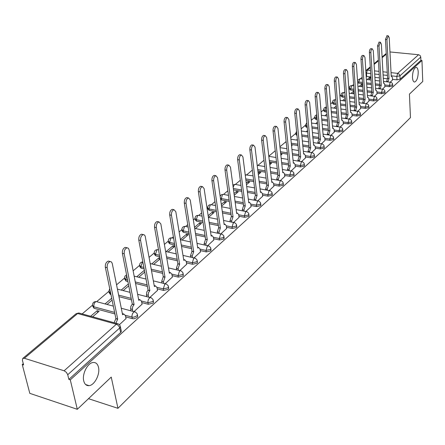 <?xml version="1.0" encoding="UTF-8"?>
<svg xmlns="http://www.w3.org/2000/svg" width="445" height="445" viewBox="0 0 445 445"><rect width="100%" height="100%" fill="white"/><g stroke="black" fill="none" stroke-linecap="round" stroke-linejoin="round"><path stroke-width="0.67" d="M412.459 77.386C412.593 71.84 413.772 68.502 416.003 67.367C417.288 67.406 418.033 68.969 418.228 72.057C418.089 77.569 416.909 80.89 414.684 82.03C413.411 82.002 412.665 80.456 412.459 77.386M83.738 380.937C81.886 374.078 87.676 362.814 93.139 362.497C95.864 362.297 97.65 363.899 98.501 367.297C100.27 374.117 94.601 385.253 89.083 385.643C86.402 385.859 84.622 384.291 83.738 380.937M384.853 86.158L389.392 86.68L392.573 86.041L392.757 85.54M376.998 93.161L381.599 93.711L384.83 93.061L385.02 92.532M368.927 100.364L373.589 100.937L376.865 100.275L377.065 99.719M360.628 107.768L365.351 108.369L368.683 107.696L368.888 107.106M352.09 115.383L356.879 116.017L360.261 115.327L360.478 114.71M343.301 123.221L348.157 123.888L351.595 123.176L351.817 122.531M334.251 131.286L339.179 131.987L342.672 131.264L342.906 130.58M324.933 139.597L329.929 140.331L333.483 139.591L333.722 138.868M315.327 148.157L320.4 148.93L324.01 148.174L324.266 147.412M305.426 156.979L310.571 157.791L314.248 157.018L314.515 156.212M295.213 166.08L300.436 166.936L304.18 166.146L304.452 165.29M284.678 175.469L289.984 176.37L293.789 175.558L294.078 174.657M273.792 185.165L279.187 186.116L283.065 185.281L283.359 184.325M262.556 195.171L268.035 196.173L271.984 195.322L272.29 194.309M250.936 205.518L256.504 206.575L260.531 205.701L260.853 204.622M238.921 216.214L244.589 217.327L248.688 216.431L249.022 215.285M226.494 227.278L232.251 228.457L236.434 227.534L236.785 226.316M213.622 238.726L219.485 239.977L223.752 239.026L224.113 237.73M200.283 250.591L206.258 251.909L210.613 250.936L210.991 249.556M186.461 262.884L192.546 264.28L196.99 263.279L197.497 262.517L197.385 261.805M172.12 275.627L178.323 277.113L182.862 276.084L183.401 275.277L183.273 274.509M157.235 288.855L163.56 290.435L168.199 289.372L168.772 288.516L168.627 287.693M141.771 302.589L148.23 304.269L152.969 303.173L153.575 302.261L153.408 301.376M125.696 316.862L132.287 318.648L134.078 318.759L137.132 317.519L137.783 316.551L137.594 315.6M362.18 77.274L360.378 78.798M353.636 84.5L352.323 85.607M349.319 88.143L348.858 88.538M344.836 91.931L344.046 92.599M341.003 95.169L339.885 96.114M332.459 102.389L330.641 103.924M323.676 109.815L321.118 111.973M314.637 117.447L311.3 120.267M305.342 125.306L301.176 128.828M295.769 133.394L290.724 137.655M285.913 141.727L279.938 146.772M275.244 150.744L268.791 156.189M263.985 160.256L257.9 165.395M252.343 170.09L246.808 174.768L245.812 174.98L245.312 175.58M240.311 180.258L235.361 184.441M227.857 190.783L223.546 194.426M214.957 201.68L211.331 204.744M207.693 207.821L207.059 208.355M201.596 212.971L198.704 215.413M194.999 218.545L193.358 219.936M187.745 224.675L185.643 226.455M181.871 229.642L179.146 231.945M173.372 236.823L172.12 237.88M168.282 241.123L164.389 244.411M158.453 249.428L158.114 249.712M154.204 253.016L149.064 257.36M139.619 265.348L133.133 270.827M127.598 280.022L125.735 279.56L124.483 278.136L116.562 284.828M110.638 293.049L110.015 292.888L108.78 291.425L96.704 301.61M92.46 305.192L82.153 313.903M23.274 363.66L22.25 364.522L23.613 364.956L22.417 360.378L22.717 358.486L24.375 358.275L64.13 370.791L116.34 324.233L77.641 313.519L24.375 358.275M77.297 409.305L70.293 379.858L421.955 60.481L422.75 81.485L409.428 94.123L410.468 117.602L117.947 408.326L111.239 377.099L77.297 409.305L29.804 393.347L22.25 364.522M389.97 51.954L418.806 54.757L420.258 55.686L420.77 57.066L420.898 60.375L400.111 79.21L396.979 79.833L392.496 79.338M387.189 78.748L383.29 78.32M379.407 77.886L374.89 77.386M370.902 76.946L366.691 76.479L366.474 73.119L365.974 73.036M420.898 60.375L421.955 60.481M120.167 325.818L120.434 326.908L119.738 327.932L67.735 374.729L68.853 379.401L70.293 379.858M67.735 374.729L66.377 372.32L64.13 370.791M119.427 324.694L126.03 318.542M92.649 316.807L99.14 311.233L97.144 310.688L97.555 312.596M134.012 311.634L142.077 304.18M149.882 297.421L157.508 290.368M165.151 283.749L172.371 277.063M144.408 270.343L144.647 272.162M179.852 270.577L186.689 264.247M159.983 258.083L158.893 257.833L159.215 259.652M194.02 257.894L200.489 251.892M168.093 252.026L174.868 246.207L172.966 245.785L173.272 247.581M207.676 245.662L213.806 239.972M182.011 240.078L188.435 234.56L186.55 234.153L186.839 235.933M220.854 233.859L226.661 228.469M195.444 228.541L201.541 223.307L199.672 222.923L199.944 224.681M233.575 222.467L239.076 217.349M208.416 217.399L214.206 212.432L212.354 212.065L212.61 213.8M245.868 211.458L251.075 206.608M221.543 206.135L226.449 201.919L224.619 201.568L224.859 203.287M257.744 200.817L262.678 196.223M234.226 195.244L238.297 191.745L236.484 191.411L236.707 193.108M269.231 190.532L273.909 186.166M246.474 184.725L249.762 181.899L247.965 181.582L248.182 183.257M280.35 180.575L284.778 176.437M258.317 174.557L260.87 172.36L259.09 172.059L259.29 173.717M291.108 170.936L295.308 167.008M269.77 164.722L271.634 163.12L269.87 162.831L270.059 164.472M301.538 161.602L305.515 157.875M280.851 155.205L282.069 154.159L280.717 153.942M311.639 152.552L315.405 149.019M291.586 145.988L292.193 145.47L291.52 145.365M321.435 143.78L325 140.425M330.935 135.269L334.317 132.087M340.158 127.009L343.356 123.994M349.114 118.993L352.14 116.128M357.808 111.2L360.678 108.491M366.263 103.635L368.972 101.065M374.479 96.276L377.037 93.839M354.098 91.103L353.714 91.058L353.82 92.549M382.466 89.117L384.892 86.814M362.642 84.25L361.779 84.155L361.88 85.629M379.468 85.54L375.352 85.067M371.38 84.611L366.686 84.072M362.603 83.604L358.82 83.171L358.742 81.969L357.602 81.596M371.542 92.516L367.192 91.998M363.126 91.514L358.242 90.93M354.053 90.435L350.738 90.04L350.654 88.828L349.325 88.01C349.459 86.43 350.315 85.612 351.9 85.557L350.654 88.828L353.964 89.217M363.398 99.686L358.798 99.118M354.626 98.601L349.542 97.978M345.253 97.449L342.433 97.099L342.344 95.875L341.015 95.035C341.148 93.433 342.016 92.605 343.623 92.549L343.251 92.727L342.344 95.875L345.159 96.22M355.038 107.056L350.159 106.433M345.882 105.888L340.586 105.209M336.181 104.647L333.9 104.358L333.8 103.118L332.471 102.261C332.604 100.626 333.483 99.786 335.113 99.736L334.729 99.919L333.8 103.118L336.086 103.407M345.531 118.509L346.449 114.643L341.265 113.953M336.876 113.375L331.358 112.646M326.836 112.045L325.123 111.817L325.017 110.566L323.687 109.681C323.821 108.029 324.711 107.173 326.369 107.128L325.963 107.317L325.017 110.566L326.73 110.788M337.599 122.442L332.103 121.685M327.598 121.068L321.841 120.284M317.196 119.644L316.095 119.494L315.983 118.225L314.654 117.324L315.216 115.628L316.757 114.743M328.388 130.457L322.658 129.64M318.03 128.983L312.028 128.132M307.25 127.454L306.805 127.392L306.683 126.113L305.353 125.184L306.805 122.77M318.898 138.707L312.918 137.828M308.163 137.132L301.894 136.209M309.114 147.212L302.873 146.26M297.978 145.509L291.43 144.514M299.023 155.967L292.504 154.938M287.464 154.142L280.623 153.063M288.61 165L281.796 163.882M276.606 163.031L269.442 161.858M277.858 174.312L270.732 173.099M265.381 172.193L257.877 170.919M266.755 183.924L259.29 182.606M253.772 181.632L245.907 180.247M255.274 193.842L247.453 192.412M241.752 191.367L233.503 189.859M243.409 204.088L235.199 202.531M229.309 201.413L221.488 199.927L221.287 198.526L220.425 198.22M231.127 214.674L222.506 212.977M216.415 211.776L209.217 210.357L209.005 208.939L207.709 207.748C207.821 205.718 208.894 204.694 210.919 204.689L210.229 205.012L209.005 208.939L216.209 210.357M218.406 225.621L209.35 223.763M203.037 222.472L196.529 221.137L196.312 219.708L195.016 218.484C195.127 216.404 196.223 215.363 198.292 215.363L197.563 215.708L196.312 219.708L202.82 221.037M205.234 236.94L195.7 234.916M189.158 233.519L183.407 232.296L183.173 230.849L181.883 229.587C181.994 227.462 183.112 226.405 185.226 226.405L184.458 226.766L183.173 230.849L188.925 232.073M191.572 248.66L181.527 246.441M174.735 244.934L169.818 243.849L169.573 242.386L168.293 241.084C168.399 238.909 169.539 237.83 171.703 237.836L170.891 238.22L169.573 242.386L174.49 243.471M177.399 260.798L166.803 258.356M159.744 256.732L155.744 255.814L155.483 254.329L154.209 252.994C154.32 250.769 155.483 249.662 157.702 249.673L156.84 250.079L155.483 254.329L159.482 255.246M162.681 273.369L151.489 270.688M144.147 268.93L141.16 268.213L140.881 266.716L139.619 265.337C139.68 263.229 140.754 262.088 142.839 261.916M147.39 286.402L135.553 283.448M127.899 281.54L126.03 281.073L125.735 279.56L126.73 275.583M131.492 299.919L118.949 296.659M110.955 294.584L110.332 294.423L110.015 292.888L110.143 290.63M114.938 313.947L94.023 308.285L93.689 306.733L92.465 305.226C92.571 302.767 93.845 301.554 96.304 301.588L95.208 302.105L94.168 303.496L93.689 306.733L114.615 312.384M88.488 398.687L117.947 408.326M390.243 82.158L392.529 79.972M370.941 77.575L369.634 77.43L369.728 78.893M369.634 77.43L367.147 79.56M361.779 84.155L359.154 86.402M353.714 91.058L350.938 93.433M345.309 98.25L342.5 100.659M336.286 105.977L333.817 108.091M326.992 113.931L324.883 115.739M317.418 122.13L315.694 123.604M307.545 130.58L306.232 131.703M297.36 139.302L296.487 140.047M286.853 148.296L286.441 148.647M269.87 162.831L269.581 163.076M259.09 172.059L258.117 172.894M247.965 181.582L246.263 183.04M236.484 191.411L233.998 193.542M224.619 201.568L221.298 204.411M212.354 212.065L208.149 215.669M199.672 222.923L194.515 227.339M186.55 234.153L180.375 239.438M172.966 245.785L166.18 251.592M158.893 257.833L151.734 263.957M144.302 270.321L136.754 276.784M128.371 283.96L121.201 290.096M111.706 298.228L105.053 303.918M97.144 310.688L90.647 316.25M357.68 82.798L358.82 83.171M349.342 88.238L349.414 89.223L350.738 90.04M341.031 95.275L341.109 96.265L342.433 97.099M332.493 102.511L332.571 103.496L333.9 104.358M323.71 109.954L323.793 110.933L325.123 111.817M314.676 117.608L314.765 118.587L316.095 119.494M305.387 125.484L305.476 126.458L306.805 127.392M295.814 133.595L295.914 134.568L296.976 135.475M285.963 141.949L286.352 143.535M220.62 199.616L221.488 199.927M207.787 208.282L207.915 209.161L209.217 210.357M195.105 219.051L195.238 219.908L196.529 221.137M181.983 230.198L182.116 231.033L183.407 232.296M168.405 241.735L168.538 242.542L169.818 243.849M154.337 253.689L154.476 254.468L155.744 255.814M139.758 266.082L139.902 266.833L141.16 268.213M124.645 278.937L126.03 281.073M108.953 292.287L110.332 294.423M92.666 306.149L94.023 308.285M366.191 76.395L366.691 76.479M68.853 379.401L120.667 332.443L121.352 331.414L121.146 330.385M107.039 304.452L112.09 300.114M123.17 290.596L128.733 285.824M138.701 277.263L144.731 272.084M153.67 264.413L160.122 258.873M326.558 115.961L327.125 115.472M335.469 108.307L336.409 107.501M344.135 100.865L345.426 99.758M352.562 93.628L354.181 92.243M360.762 86.591L362.686 84.934M368.738 79.738L370.958 77.836M126.074 318.742L125.44 315.594L123.843 314.036L122.592 314.726L112.262 263.529L111.5 261.983L110.199 261.526C107.979 262.411 106.967 264.458 107.167 267.684L117.691 319.071L115.9 323.231M114.098 322.731L115.895 318.581L105.326 267.234C105.131 264.013 106.144 261.966 108.363 261.087L109.42 261.343M122.358 313.558L122.937 313.792M117.691 319.071L115.895 318.581M142.111 304.38L141.521 301.265L139.969 299.707L138.796 300.353L129.1 249.795L128.371 248.254L127.114 247.793C124.995 248.638 124.027 250.635 124.205 253.789L134.084 304.536L132.632 306.805L132.426 309.37L130.641 308.897L130.847 306.338L132.299 304.069L122.386 253.361C122.208 250.218 123.176 248.221 125.295 247.376L126.269 247.604M131.025 310.838L130.641 308.897M138.584 299.262L139.018 299.457M132.805 311.316L132.426 309.37M134.084 304.536L132.299 304.069M157.547 290.557L156.99 287.481L155.489 285.918L154.376 286.53L145.226 236.328L144.581 235.06L143.362 234.598C141.343 235.411 140.414 237.357 140.576 240.439L149.843 290.552L148.446 292.76L148.235 295.28L146.472 294.829L146.806 291.953L148.079 290.107L138.773 240.033C138.612 236.957 139.541 235.016 141.56 234.204L142.456 234.404M146.811 296.637L146.472 294.829M154.192 285.523L154.487 285.668M148.574 297.088L148.235 295.28M149.843 290.552L148.079 290.107M172.404 277.252L171.881 274.209L170.429 272.646L169.378 273.224L160.84 223.913L158.987 221.91C157.057 222.695 156.167 224.591 156.317 227.601L165.012 277.096L163.454 281.718L161.707 281.29L163.265 276.679L154.532 227.223C154.382 224.213 155.272 222.316 157.202 221.538L158.025 221.71M162.002 282.976L161.707 281.29M163.749 283.404L163.454 281.718M165.012 277.096L163.265 276.679M186.716 264.43L186.227 261.426L184.82 259.858L183.824 260.408L175.814 211.703L174.023 209.706C172.176 210.457 171.325 212.304 171.459 215.258L179.624 264.141L178.106 268.663L176.376 268.257L177.894 263.74L169.695 214.896C169.556 211.948 170.413 210.101 172.26 209.35L173.016 209.5M176.643 269.826L176.376 268.257M178.367 270.232L178.106 268.663M179.624 264.141L177.894 263.74M200.517 252.07L200.055 249.1L198.692 247.537L197.752 248.054L190.232 199.944L188.502 197.947C186.739 198.67 185.915 200.478 186.038 203.365L193.697 251.653L192.229 256.081L190.516 255.691L191.99 251.269L184.291 203.026C184.169 200.139 184.992 198.337 186.755 197.613L187.456 197.747M190.749 257.154L190.516 255.691M192.463 257.538L192.229 256.081M193.697 251.653L191.99 251.269M213.828 240.15L213.4 237.213L212.076 235.644L211.186 236.139L204.127 188.613L202.453 186.622C200.767 187.317 199.977 189.086 200.083 191.912L207.275 239.61L205.846 243.943L204.149 243.576L205.579 239.249L198.353 191.589C198.248 188.763 199.037 187 200.723 186.305L201.374 186.422M204.355 244.939L204.149 243.576M206.052 245.306L205.846 243.943M207.275 239.61L205.579 239.249M226.683 228.635L226.277 225.737L224.998 224.169L224.152 224.642L217.527 177.689L215.908 175.697C214.29 176.37 213.533 178.095 213.628 180.87L220.375 227.99L218.985 232.234L217.305 231.884L218.701 227.645L211.915 180.564C211.82 177.789 212.582 176.07 214.201 175.397L214.796 175.502M217.488 233.152L217.305 231.884M219.168 233.503L218.985 232.234M220.375 227.99L218.701 227.645M239.099 217.522L238.715 214.651L237.474 213.083L236.673 213.533L230.46 167.142L228.891 165.156C227.339 165.813 226.611 167.492 226.694 170.213L233.024 216.771L231.673 220.931L230.009 220.598L231.367 216.437L224.998 169.923C224.914 167.203 225.648 165.523 227.2 164.873L227.751 164.967M230.171 221.777L230.009 220.598M231.834 222.116L231.673 220.931M233.024 216.771L231.367 216.437M251.097 206.775L250.735 203.938L249.539 202.375L248.777 202.798L242.942 156.963L241.429 154.982C239.938 155.611 239.232 157.263 239.304 159.927L245.251 205.929L243.927 210.007L242.286 209.69L243.604 205.612L237.63 159.649C237.558 156.985 238.264 155.338 239.755 154.71L240.267 154.793M242.43 210.791L242.286 209.69M244.071 211.108L243.927 210.007M245.251 205.929L243.604 205.612M262.7 196.384L262.361 193.581L261.198 192.018L260.475 192.424L255.007 147.128L253.539 145.153C252.109 145.76 251.431 147.373 251.492 149.993L257.065 195.444L255.78 199.449L254.151 199.143L255.436 195.149L249.834 149.731C249.767 147.111 250.452 145.504 251.881 144.892L252.354 144.97M254.279 200.172L254.151 199.143M255.903 200.478L255.78 199.449M257.065 195.444L255.436 195.149M273.925 186.327L273.614 183.557L272.485 181.994L271.795 182.383L266.666 137.616L265.248 135.647C263.874 136.242 263.212 137.822 263.268 140.386L268.496 185.309L267.239 189.236L265.626 188.947L266.883 185.025L261.627 140.136C261.571 137.572 262.233 135.992 263.607 135.402L264.046 135.469M265.743 189.904L265.626 188.947M267.35 190.193L267.239 189.236M268.496 185.309L266.883 185.025M284.794 176.593L284.5 173.85L283.409 172.293L282.747 172.666L277.947 128.421L276.573 126.458C275.249 127.031 274.615 128.577 274.66 131.103L279.555 175.497L278.331 179.352L276.734 179.074L277.958 175.224L273.035 130.863C272.985 128.344 273.625 126.797 274.949 126.224L275.355 126.285M276.834 179.969L276.734 179.074M278.431 180.242L278.331 179.352M279.555 175.497L277.958 175.224M295.324 167.164L295.046 164.455L293.989 162.898L293.361 163.254L288.861 119.521L287.531 117.563C286.257 118.12 285.64 119.638 285.679 122.114L290.268 165.996L289.072 169.779L287.492 169.517L288.688 165.735L284.071 121.886C284.032 119.41 284.65 117.897 285.924 117.341L286.302 117.397M287.581 170.346L287.492 169.517M289.161 170.613L289.072 169.779M290.268 165.996L288.688 165.735M305.526 158.025L305.27 155.344L304.241 153.792L303.64 154.131L299.429 110.9L298.144 108.953C296.915 109.492 296.32 110.977 296.348 113.414L300.642 156.79L299.474 160.506L297.911 160.256L299.079 156.545L294.757 113.197C294.729 110.766 295.324 109.281 296.554 108.741L296.904 108.786M297.989 161.029L297.911 160.256M299.552 161.285L299.474 160.506M300.642 156.79L299.079 156.545M315.422 149.164L315.177 146.516L314.181 144.97L313.608 145.292L309.67 102.55L308.424 100.609C307.239 101.132 306.661 102.595 306.683 104.987L310.699 147.873L309.564 151.522L308.012 151.283L309.153 147.634L305.109 104.781C305.086 102.389 305.665 100.932 306.85 100.409L307.178 100.453M308.085 152.001L308.012 151.283M309.631 152.24L309.564 151.522M310.699 147.873L309.153 147.634M325.017 140.57L324.789 137.95L323.821 136.409L323.27 136.715L319.593 94.457L318.386 92.527C317.246 93.033 316.684 94.462 316.701 96.815L320.456 139.218L319.343 142.806L317.808 142.578L318.92 138.996L315.143 96.621C315.127 94.273 315.689 92.844 316.829 92.332L317.135 92.371M317.869 143.245L317.808 142.578M319.399 143.474L319.343 142.806M320.456 139.218L318.92 138.996M334.329 132.232L334.117 129.64L333.177 128.099L332.654 128.399L329.222 86.608L328.048 84.684C326.947 85.179 326.402 86.586 326.413 88.9L329.917 130.824L328.827 134.351L327.314 134.134L328.399 130.608L324.867 88.711C324.856 86.402 325.406 84.995 326.508 84.505L326.791 84.539M327.364 134.752L327.314 134.134M328.883 134.974L328.827 134.351M329.917 130.824L328.399 130.608M343.368 124.133L343.173 121.568L342.261 120.039L341.76 120.322L338.556 78.993L337.421 77.08C336.359 77.558 335.83 78.937 335.836 81.218L339.101 122.675L338.039 126.146L336.537 125.935L337.599 122.475L334.306 81.04C334.301 78.765 334.829 77.386 335.897 76.907L336.164 76.935M336.581 126.514L336.537 125.935M338.083 126.719L338.039 126.146M339.101 122.675L337.599 122.475M352.151 116.267L351.967 113.731L351.083 112.201L350.599 112.479L347.623 71.6L346.522 69.698C345.492 70.165 344.981 71.523 344.975 73.759L348.018 114.766L346.983 118.175L345.492 117.975M347.934 114.843L346.449 114.643L343.462 73.592C343.462 71.356 343.979 69.999 345.009 69.531L345.259 69.559M347.022 118.709L346.983 118.175M348.018 114.766L346.533 114.571M360.684 108.625L360.517 106.116L359.655 104.592L359.193 104.853L356.423 64.425L355.355 62.528C354.365 62.984 353.864 64.314 353.853 66.522L356.684 107.078L355.666 110.432L354.198 110.243L355.216 106.895L352.357 66.361C352.362 64.158 352.863 62.828 353.858 62.372L354.092 62.4M354.231 110.738L354.198 110.243M355.705 110.927L355.666 110.432M356.684 107.078L355.216 106.895M368.983 101.199L368.822 98.712L367.987 97.194L367.542 97.449L364.972 57.455L363.938 55.564C362.975 56.009 362.491 57.322 362.475 59.491L365.106 99.613L364.11 102.912L362.653 102.728L363.648 99.43L360.995 59.335C361.006 57.171 361.49 55.864 362.453 55.419L362.675 55.441M362.681 103.184L362.653 102.728M364.144 103.368L364.11 102.912M365.106 99.613L363.648 99.43M377.049 93.973L376.904 91.514L376.092 90.001L375.663 90.246L373.283 50.68L372.276 48.8C371.347 49.234 370.874 50.519 370.857 52.655L373.294 92.349L372.32 95.597L370.874 95.425L371.848 92.176L369.389 52.51C369.406 50.38 369.878 49.095 370.807 48.661L371.013 48.677M370.902 95.842L370.874 95.425M372.348 96.014L372.32 95.597M373.294 92.349L371.848 92.176M384.897 86.942L384.758 84.511L383.974 83.004L383.562 83.237L381.359 44.088L380.386 42.219L379.001 46.013L381.259 85.284L380.303 88.483L378.873 88.316L379.83 85.117L377.549 45.88L379.123 42.103M378.895 88.7L378.873 88.316M380.325 88.867L380.303 88.483M381.259 85.284L379.83 85.117M392.534 80.1L392.412 77.691L391.645 76.195L391.25 76.418L389.219 37.68L388.274 35.823L386.922 39.555L389.008 78.409L388.073 81.557L386.655 81.402L387.589 78.253L385.481 39.421L387.011 35.711M386.672 81.758L386.655 81.402M388.09 81.913L388.073 81.557M389.008 78.409L387.589 78.253M392.696 84.311L392.507 84.823L389.33 85.457L384.786 84.939M389.392 86.68L389.33 85.457L390.193 82.353L390.699 82.208M384.953 91.292L384.758 91.826L381.532 92.477L376.926 91.931M381.599 93.711L381.532 92.477L382.411 89.323L382.945 89.178M376.993 98.467L376.793 99.029L373.511 99.691L368.849 99.124M373.589 100.937L373.511 99.691L374.417 96.493L374.974 96.337M368.805 105.843L368.599 106.433L365.267 107.112L360.539 106.511M365.351 108.369L365.267 107.112L366.191 103.857L366.78 103.702M360.389 113.43L360.172 114.053L356.79 114.743L351.995 114.115M356.879 116.017L356.79 114.743L357.73 111.439L358.347 111.272M351.722 121.235L351.5 121.891L348.062 122.598L343.201 121.936M348.157 123.888L348.062 122.598L349.019 119.238L349.675 119.071M342.8 129.267L342.572 129.962L339.073 130.685L334.145 129.99M339.179 131.987L339.073 130.685L340.052 127.27L340.748 127.098M333.611 137.544L333.372 138.278L329.817 139.018L324.817 138.284M329.929 140.331L329.817 139.018L330.819 135.547L331.553 135.363M324.144 146.071L323.893 146.844L320.278 147.601L315.205 146.833M320.4 148.93L320.278 147.601L321.307 144.069L322.08 143.88M314.381 154.854L314.126 155.678L310.449 156.451L305.298 155.639M310.571 157.791L310.449 156.451L311.494 152.858L312.312 152.663M304.313 163.916L304.046 164.784L300.303 165.579L295.074 164.728M300.436 166.936L300.303 165.579L301.376 161.919L302.244 161.724M293.923 173.266L293.644 174.184L289.84 174.996L284.527 174.101M289.984 176.37L289.84 174.996L290.935 171.275L291.853 171.069M283.198 182.917L282.909 183.891L279.032 184.725L273.636 183.779M279.187 186.116L279.032 184.725L280.155 180.931L281.134 180.72M272.118 192.88L271.817 193.914L267.868 194.771L262.389 193.77M268.035 196.173L267.868 194.771L269.025 190.905L270.059 190.688M260.67 203.176L260.358 204.277L256.331 205.156L250.758 204.099M256.504 206.575L256.331 205.156L257.516 201.218L258.617 200.995M248.827 213.822L248.505 214.991L244.4 215.892L238.731 214.779M244.589 217.327L244.4 215.892L245.612 211.881L246.786 211.653M236.573 224.831L236.239 226.077L232.056 227L226.288 225.826M232.251 228.457L232.056 227L233.302 222.912L234.548 222.678M223.885 236.228L223.54 237.558L219.274 238.503L213.405 237.263M219.485 239.977L219.274 238.503L220.553 234.331L221.888 234.092M210.741 248.032L210.869 248.733L210.385 249.445L206.029 250.424L200.055 249.105M206.258 251.909L206.029 250.424L207.348 246.163L208.772 245.918M197.118 260.258L197.263 261.015L196.751 261.771L192.307 262.772L186.216 261.376M192.546 264.28L192.307 262.772L193.658 258.423L194.493 258L195.183 258.183M182.99 272.941L183.145 273.753L182.606 274.559L178.067 275.589L171.859 274.109M178.323 277.113L178.067 275.589L179.457 271.144L180.342 270.694L181.087 270.899M168.316 286.102L168.499 286.975L167.926 287.826L163.287 288.888L156.957 287.314M163.56 290.435L163.287 288.888L164.717 284.349L165.657 283.871L166.463 284.105M153.08 299.763L153.286 300.703L152.68 301.61L147.935 302.706L141.465 301.031M148.23 304.269L147.873 301.666L148.424 299.457L149.409 298.067L150.41 297.555L151.283 297.822M137.238 313.959L137.477 314.977L136.826 315.939L133.773 317.179L131.976 317.068L125.362 315.282M132.287 318.648L131.904 316.017L132.471 313.758L133.494 312.323L134.557 311.784L135.502 312.084M396.979 79.833L396.807 76.429L391.222 75.817M387.434 75.405L383.095 74.932M379.212 74.51L374.69 74.015M370.696 73.581L366.474 73.119L367.336 70.11L370.501 70.449M374.501 70.877L379.029 71.367M382.923 71.784L387.267 72.251M391.055 72.657L397.658 73.369L418.567 54.724M386.282 54.19L382.127 57.683M378.417 60.798L374.111 64.419M370.323 67.596L367.336 70.11L365.823 70.644M379.785 84.366L375.28 83.855M371.308 83.399L366.608 82.865M362.519 82.397L358.742 81.969L359.955 78.754L357.519 80.412M371.798 91.325L367.114 90.774M363.042 90.29L358.158 89.712M363.587 98.478L358.714 97.878M354.543 97.366L349.453 96.743M355.138 105.827L350.07 105.181M345.787 104.642L340.492 103.969M346.444 113.386L341.165 112.691M336.776 112.112L331.258 111.384M337.494 121.157L331.998 120.411M327.487 119.794L321.729 119.01M317.085 118.376L315.983 118.225L316.79 115.088M328.276 129.161L322.547 128.355M317.914 127.698L311.906 126.847M307.128 126.174L306.683 126.113L306.922 124.027M318.781 137.399L312.802 136.526M308.04 135.831L301.771 134.913M308.986 145.888L302.745 144.942M297.85 144.197L291.297 143.201M298.89 154.632L292.365 153.608M287.325 152.813L280.478 151.734M288.466 163.649L281.652 162.536M276.456 161.691L269.286 160.517M277.708 172.944L270.571 171.737M265.22 170.835L257.716 169.562M266.594 182.539L259.123 181.226M253.6 180.258L245.729 178.879M255.102 192.446L247.275 191.016M241.574 189.982L233.319 188.474M243.226 202.675L235.01 201.123M229.119 200.005L221.287 198.526L222.478 194.671L223.134 194.365L221.31 194.754L220.142 196.206M230.927 213.244L222.305 211.553M218.2 224.174L209.133 222.328M205.012 235.483L195.472 233.458M191.333 247.181L181.287 244.967M177.149 259.302L166.547 256.871M162.414 271.856L151.217 269.18M143.869 267.428L140.881 266.716L142.272 262.378L142.862 262.022M147.106 284.867L135.263 281.924M131.186 298.373L118.637 295.118M97.188 301.827L113.33 306.127M286.213 142.228L286.046 140.67M296.848 134.184L295.786 133.272L296.565 131.297M172.31 237.969L173.611 238.253M185.787 226.522L188.118 227.011M198.815 215.469L202.075 216.125M211.408 204.783L215.519 205.579M223.59 194.448L228.48 195.361M235.377 184.447L234.331 184.664L233.163 187.334M257.855 165.39L257.21 165.407M335.33 99.763L335.797 99.825M343.824 92.577L344.897 92.705M352.09 85.579L353.725 85.768M360.133 78.771L362.297 79.015M120.667 332.443L119.388 326.925L117.919 325.095L116.34 324.233L117.469 323.665L118.492 324.005M400.111 79.21L399.944 75.806L396.807 76.429L397.658 73.369L399.232 74.176L399.944 75.806L420.77 57.066M22.817 358.403L76 313.786L78.798 312.98L79.761 313.241M117.53 319.215L115.733 318.726M107.167 267.684L105.326 267.234M133.928 304.669L132.148 304.202M124.205 253.789L122.386 253.361M149.698 290.685L147.929 290.24M140.576 240.439L138.773 240.033M164.873 277.224L163.126 276.801M156.317 227.601L154.532 227.223M179.485 264.263L177.755 263.863M171.459 215.258L169.695 214.896M193.569 251.77L191.856 251.392M186.038 203.365L184.291 203.026M207.148 239.721L205.451 239.36M200.083 191.912L198.353 191.589M220.253 228.101L218.573 227.751M213.628 180.87L211.915 180.564M232.907 216.876L231.244 216.543M226.694 170.213L224.998 169.923M245.134 206.029L243.487 205.718M239.304 159.927L237.63 159.649M256.954 195.544L255.324 195.244M251.492 149.993L249.834 149.731M268.385 185.404L266.778 185.12M263.268 140.386L261.627 140.136M279.449 175.591L277.858 175.319M274.66 131.103L273.035 130.863M290.162 166.085L288.588 165.829M285.679 122.114L284.071 121.886M300.542 156.879L298.979 156.634M296.348 113.414L294.757 113.197M310.604 147.957L309.058 147.718M306.683 104.987L305.109 104.781M320.361 139.302L318.831 139.074M316.701 96.815L315.143 96.621M329.828 130.902L328.31 130.691M326.413 88.9L324.867 88.711M339.012 122.753L337.51 122.547M335.836 81.218L334.306 81.04M344.975 73.759L343.462 73.592M356.601 107.156L355.132 106.967M353.853 66.522L352.357 66.361M365.028 99.68L363.571 99.502M362.475 59.491L360.995 59.335M373.216 92.415L371.775 92.243M370.857 52.655L369.389 52.51M381.181 85.351L379.752 85.184M379.001 46.013L377.549 45.88M388.936 78.476L387.517 78.32M386.922 39.555L385.481 39.421M137.783 316.551L137.121 313.697L135.502 312.079L121.285 308.246M153.575 302.261L152.941 299.441L151.339 297.85L137.633 294.295M168.772 288.516L168.166 285.729L166.58 284.155L153.341 280.851M183.401 275.277L182.817 272.524L181.254 270.972L168.455 267.896M197.497 262.517L196.935 259.802L195.394 258.272L183.001 255.402M211.091 250.218L210.552 247.531L209.022 246.024L197.018 243.343M224.202 238.348L223.685 235.694L222.177 234.209L210.53 231.7M236.862 226.894L236.362 224.269L234.877 222.806L223.562 220.447M249.094 215.825L248.61 213.233L247.142 211.787L236.145 209.573M260.915 205.123L260.447 202.564L258.996 201.14L248.299 199.06M272.346 194.777L271.901 192.246L270.46 190.838L260.047 188.88M283.409 184.764L282.976 182.261L281.557 180.876L271.411 179.029M294.117 175.069L293.7 172.593L292.298 171.225L282.403 169.484M304.491 165.673L304.091 163.232L302.706 161.88L293.049 160.233M314.548 156.573L314.159 154.159L312.791 152.824L303.362 151.267M324.294 147.746L323.921 145.359L322.564 144.041L313.358 142.572M333.75 139.185L333.388 136.826L332.053 135.525L323.048 134.129M342.928 130.88L342.578 128.538L341.254 127.259L332.448 125.935M351.839 122.809L351.5 120.5L350.193 119.232L341.576 117.981M360.495 114.971L360.166 112.685L358.876 111.434L350.438 110.249M368.905 107.356L368.588 105.098L367.314 103.863L359.048 102.728M377.082 99.953L376.776 97.716L375.513 96.498L367.414 95.419M385.036 92.755L384.736 90.541L383.49 89.334L375.547 88.31M392.768 85.746L392.484 83.56L391.25 82.364L383.462 81.396M109.754 288.749L108.78 291.425M117.43 289.128L130.007 292.343M126.58 274.821L124.967 276.111L124.483 278.136M134.151 276.145L146.027 279.06M150.199 263.596L161.424 266.238M165.612 251.464L176.237 253.867M180.425 239.733L190.499 241.924M194.676 228.38L204.238 230.382M208.405 217.399L217.488 219.224M221.632 206.764L230.271 208.438M234.387 196.462L242.614 197.997M240.984 185.454L234.954 184.369L232.852 184.992M246.697 186.483L254.54 187.89M253.055 175.853L245.217 174.818M258.589 176.81L266.071 178.106M264.719 166.536L257.199 165.312M270.082 167.426L277.229 168.622M268.808 156.334L275.989 157.491M281.19 158.331L288.021 159.427M280.033 147.651L286.897 148.713M291.942 149.498L298.478 150.51M290.885 139.213L297.449 140.192M302.355 140.926L308.607 141.86M301.387 131.008L307.667 131.915M312.44 132.599L318.431 133.467M311.556 123.031L317.574 123.866M322.213 124.511L327.954 125.312M321.407 115.272L327.17 116.045M331.686 116.651L337.193 117.391M330.952 107.723L336.481 108.435M340.881 109.008L346.166 109.692M340.214 100.375L345.52 101.037M349.809 101.577L354.882 102.211M349.197 93.222L354.292 93.839M358.475 94.34L363.348 94.93M357.919 86.258L362.814 86.831M366.891 87.303L371.581 87.849M366.391 79.477L371.097 80.005M375.074 80.45L379.585 80.957M121.352 331.414L120.206 325.918L119.26 324.533L118.114 323.838L78.798 312.98L76.084 313.714M386.249 53.495L382.088 56.988M378.372 60.103L374.067 63.713M370.279 66.895L366.035 70.455M89.083 385.643L85.624 384.541M414.684 82.03L414.206 81.975M123.843 314.036L122.375 313.642M110.199 261.526L108.363 261.087M139.969 299.707L138.601 299.351M127.114 247.793L125.295 247.376M155.489 285.918L154.209 285.601M143.362 234.598L141.56 234.204M170.429 272.646L169.228 272.362M158.987 221.91L157.202 221.538M184.82 259.858L183.696 259.602M174.023 209.706L172.26 209.35M198.692 247.537L197.636 247.303M188.502 197.947L186.755 197.613M212.076 235.644L211.08 235.433M202.453 186.622L200.723 186.305M224.998 224.169L224.058 223.98M215.908 175.697L214.201 175.397M237.474 213.083L236.59 212.91M228.891 165.156L227.2 164.873M249.539 202.375L248.699 202.214M241.429 154.982L239.755 154.71M261.198 192.018L260.408 191.873M253.539 145.153L251.881 144.892M272.485 181.994L271.734 181.86M265.248 135.647L263.607 135.402M283.409 172.293L282.697 172.176M276.573 126.458L274.949 126.224M293.989 162.898L293.311 162.787M287.531 117.563L285.924 117.341M304.241 153.792L303.596 153.692M298.144 108.953L296.554 108.741M314.181 144.97L313.569 144.875M308.424 100.609L306.85 100.409M323.821 136.409L323.237 136.326M318.386 92.527L316.829 92.332M333.177 128.099L332.621 128.021M328.048 84.684L326.508 84.505M342.261 120.039L341.732 119.966M337.421 77.08L335.897 76.907M351.083 112.201L350.577 112.14M346.522 69.698L345.009 69.531M359.655 104.592L359.171 104.531M355.355 62.528L353.858 62.372M367.987 97.194L367.526 97.138M363.938 55.564L362.453 55.419M376.092 90.001L375.647 89.951M372.276 48.8L370.807 48.661M383.974 83.004L383.551 82.954M380.386 42.219L378.929 42.086M391.645 76.195L391.238 76.151M388.274 35.823L386.833 35.695"/></g></svg>
